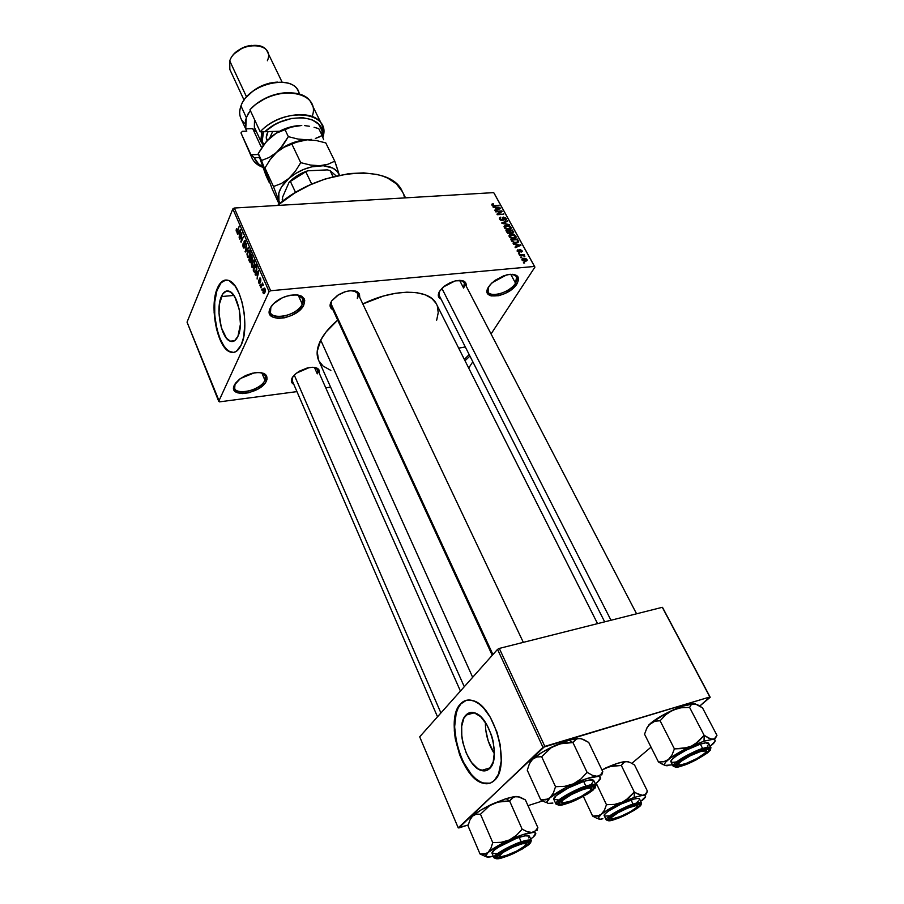 <?xml version="1.0" encoding="UTF-8"?>
<svg xmlns="http://www.w3.org/2000/svg" width="904" height="904" viewBox="0 0 904 904"><rect width="100%" height="100%" fill="white"/><g stroke="black" fill="none" stroke-linecap="round" stroke-linejoin="round"><path stroke-width="1.36" d="M264.928 380.268C266.567 376.55 265.358 374.03 261.29 372.708L265.347 375.748L264.928 380.268L261.81 372.866L264.928 380.268C260.951 389.76 237.097 396.212 234.678 388.37L235.029 384.053L234.339 385.138L240.43 378.516L254.306 372.821C264.51 371.849 268.544 374.595 266.386 381.081L264.928 380.268L266.386 381.081L265.098 383.126L258.205 388.923L248.736 392.754L242.521 393.568L237.481 392.799L234.373 390.539L233.718 388.946L234.339 385.138L235.594 383.07L239.786 378.991L245.628 375.533L252.216 373.239L258.51 372.471L263.539 373.329L266.533 375.657L267.075 379.104L266.386 381.081C260.759 394.087 227.525 398.494 234.339 385.138L235.029 384.053C228.655 396.528 259.685 392.438 264.928 380.268M458.678 348.142L465.311 346.955L458.678 348.142M515.529 283.167C518.286 278.432 517.348 275.471 512.704 274.274L516.625 276.692L515.529 283.167L510.703 274.251L515.529 283.167C510.184 292.161 490.838 298.456 488.149 292.015L488.284 287.404C482.725 299.179 508.477 295.032 515.529 283.167L516.93 283.946L515.529 283.167M488.68 286.749L492.092 282.726L506.703 274.861C517.235 273.29 520.647 276.319 516.93 283.946L510.67 290.207L504.895 293.574L498.816 295.698L491.087 295.924L487.979 294.049L487.256 292.58L487.606 288.862L490.307 284.568L494.963 280.376L503.969 275.675L509.958 274.307L516.613 275.438L517.856 276.601L518.591 279.878L516.93 283.946C508.647 297.732 479.289 300.84 488.68 286.749M302.252 304.162C304.286 299.382 302.637 296.275 297.292 294.862L302.704 298.512L302.252 304.162L298.162 295.077L302.252 304.162C297.789 314.66 273.403 321.248 270.465 312.648L270.85 307.247L270.149 308.354C271.98 304.659 275.471 301.405 280.647 298.58L285.427 296.489C299.97 292.952 306.094 295.789 303.8 305.021L302.252 304.162L303.8 305.021L297.834 311.756L291.698 315.406L284.873 317.745L278.353 318.423L273.121 317.315L269.968 314.581L269.347 312.716L270.149 308.354L273.562 303.687L282.353 297.732L289.337 295.371L295.947 294.749L301.168 295.947L304.196 298.772L304.738 300.659L303.8 305.021C297.359 319.79 262.488 323.474 270.149 308.354L270.85 307.247C263.685 321.383 296.252 317.959 302.252 304.162M465.933 715.109C468.317 712.589 471.199 711.843 474.589 712.872C489.685 716.262 501.291 758.874 489.584 768.558L487.064 770.298L484.194 770.909L477.888 768.784L471.628 762.58L466.34 753.303L462.769 742.331L461.808 736.703L461.695 726.206L463.978 717.979L468.351 713.233L474.193 712.759L480.645 716.691L486.714 724.511L491.437 735.042L493.042 740.828L494.409 752.264L493.177 762.015L489.584 768.558C487.245 770.796 484.499 771.428 481.335 770.468C466.148 766.784 454.802 725.471 465.933 715.109L474.317 712.793L465.933 715.109M466.362 700.306L460.486 703.956C463.899 700.261 468.069 699.165 472.995 700.668C494.578 705.414 511.28 766.852 494.33 780.491L498.545 774.005L501.245 760.965L500.206 744.839L497.053 732.296L490.228 717.143L483.776 708.284L479.165 704.013L474.521 701.244L470.023 700.046L465.842 700.442L462.125 702.419L459.017 705.854L455.706 713.448L454.509 719.855L454.316 730.861L455.266 738.76L459.582 754.614L462.78 762.004L468.611 771.654L477.538 780.593L482.126 782.954L486.578 783.757L490.702 782.932L494.33 780.491C491.008 783.61 487.12 784.48 482.646 783.124C460.882 777.745 444.745 718.985 460.486 703.956L460.95 703.832C445.197 718.861 461.334 777.609 483.109 782.988L489.957 783.214L484.838 783.418L480.306 781.824L475.707 778.717L471.221 774.219L463.243 761.869L460.034 754.478L456.509 742.636L454.622 726.918L456.158 713.324L458.181 707.968L460.95 703.832L466.362 700.306M221.333 296.58C223.401 291.902 226.068 290.139 229.311 291.291C238.249 293.879 244.091 324.186 237.944 336.299L234.633 340.695L230.599 341.35L226.441 338.198L221.344 327.655L219.005 313.383L219.401 304.094L222.802 293.856L226.475 291.031L230.667 292.037L234.735 296.783L239.232 309.258L240.441 324.174L237.944 336.299C235.865 340.684 233.277 342.322 230.17 341.192C221.254 338.458 215.48 309.055 221.333 296.58L233.865 295.416L221.333 296.58M225.898 279.991C222.621 280.489 219.932 283.212 217.819 288.173L217.378 288.218C220.339 281.438 224.158 278.884 228.859 280.522C241.65 284.195 250.035 327.869 241.153 345.079L243.594 337.339L244.86 324.197L244.216 313.36L242.238 302.772L239.131 293.416L235.153 286.127L229.175 280.658L224.7 280.172L221.932 281.573L219.469 284.297L217.378 288.218L215.141 295.97L214.101 312.208L216.553 329.316L221.943 343.497L224.667 347.588L229.085 351.509L233.56 352.436L236.385 351.317L241.153 345.079C238.17 351.272 234.486 353.577 230.079 351.972C217.333 348.006 209.084 306.196 217.378 288.218L217.819 288.173C209.525 306.151 217.774 347.95 230.52 351.927L233.605 352.424L229.526 351.453L226.554 349.159L223.706 345.633L219.932 338.367L216.983 329.271L214.756 315.643L214.734 302.072L216.949 290.534L221.096 282.737L225.898 279.991M470.08 712.759L470.001 713.979M463.605 288.06C465.809 284.025 464.882 281.46 460.825 280.376L464.396 282.669L463.605 288.06L459.594 280.33L463.605 288.06M439.491 291.393L443.378 286.975L454.983 280.974C462.916 279.438 466.656 281.167 466.204 286.15L465.503 282.398L462.656 280.681L455.582 280.828L450.056 282.737L444.881 285.777L439.491 291.393L438.485 296.535L441.062 299.122C438.011 297.653 437.491 295.077 439.491 291.393L439.287 295.631L604.674 621.839M317.281 373.849C318.807 370.663 317.903 368.527 314.569 367.419L317.733 369.781L317.281 373.849L314.422 367.397L317.281 373.849M292.715 376.945L296.376 373.171L309.315 367.532C316.75 366.741 320.072 368.651 319.281 373.262L319.089 370.007L316.728 368.007L312.626 367.273L307.405 367.917L299.258 371.216L294.851 374.482L292.082 378.019L292.715 376.945L292.308 380.878L437.513 716.804M357.34 298.523C359.238 294.455 358.007 291.834 353.645 290.659L357.848 293.472L357.34 298.523M331.689 300.908L337.554 295.337L345.611 291.585C355.374 289.404 360.052 291.314 359.656 297.28L359.476 294.037L357.114 291.63L350.255 290.659L344.469 291.947L338.763 294.58L331.689 300.908M492.251 655.31L331.147 305.925L331.598 301.032C330.175 304.049 330.615 306.32 332.932 307.857M318.57 360.165L317.191 351.475L320.728 340.13L325.994 332.062L337.689 320.118C329.915 326.728 324.265 333.406 320.728 340.13L472.668 677.299L320.728 340.13C316.829 347.837 316.095 354.504 318.558 360.131L464.283 686.724M330.615 387.161L325.734 387.805L330.615 387.161M296.953 391.613L219.491 401.862L296.953 391.613M270.635 290.738L234.305 208.022L493.72 192.62L534.49 266.443L270.635 290.738L269.109 291.653L218.723 401.331L187.038 322.14L232.825 208.926L269.109 291.653L218.723 401.331L219.491 401.862L187.038 322.14L232.825 208.926L234.305 208.022L232.825 208.926L269.109 291.653L270.635 290.738L534.49 266.443L534.931 267.098L491.064 333.96L534.931 267.098L493.72 192.62L234.305 208.022L270.635 290.738M522.06 260.092L524.569 261.448L527.168 260.408L526.354 258.928L524.535 258.295L522.365 258.657L522.06 260.092L525.439 261.437L527.156 260.488L526.998 259.651L523.676 258.307L521.902 259.256L522.06 260.092M519.619 255.47L523.122 255.278L524.908 256.148L523.619 255.131L524.388 255.064L524.071 254.499L519.314 254.917L524.874 256.273L523.619 255.131L524.388 255.064L524.071 254.499L519.314 254.917L519.619 255.47M517.122 251.097L519.913 252.205L520.467 250.058L521.393 252.058L522.241 251.402L520.275 249.504L519.224 250.012L519.19 251.719L517.822 251.075L517.913 249.606L517.054 250.962L519.404 252.318L520.263 251.843L520.399 250.058L521.371 250.736L521.393 252.058L522.049 250.657L519.992 249.515L519.224 250.035L519.337 251.583L517.822 251.075L517.913 249.606L517.122 251.097M511.788 241.198L515.065 243.029L517.574 242.769L518.647 241.684L517.427 239.052L510.896 239.571L511.788 241.198L516.24 243.029L518.625 241.843L517.427 239.052L510.896 239.571L511.788 241.198M506.861 232.226L509.314 233.763L513.641 232.678L512.444 230.034L505.935 230.531L506.861 232.226L509.698 233.752L510.896 232.882L512.579 233.368L513.63 232.69L512.444 230.034L505.935 230.531L506.861 232.226M502.048 223.446L509.494 224.678L502.647 223.096L507.686 221.39L507.37 220.836L501.754 222.915L509.494 224.678L502.647 223.096L507.686 221.39L507.37 220.836L501.754 222.915L502.048 223.446M495.697 211.864L500.895 211.513L496.94 214.146L497.256 214.723L503.754 214.282L498.251 214.09L502.206 211.468L501.889 210.892L495.392 211.321L500.895 211.513L496.94 214.146L497.256 214.723L503.754 214.282L498.251 214.09L502.206 211.468L501.889 210.892L495.392 211.321L495.697 211.864M491.855 204.168L493.177 206.01L499.098 205.829L493.324 205.536L492.556 204.733L493.629 204.27L493.245 203.739L491.912 204.112L491.855 205.038L494.703 206.112L499.098 205.829L498.805 205.287L493.437 205.558L492.567 204.7L493.629 204.27L493.245 203.739L491.855 204.168M493.211 207.344L495.415 207.683L496.432 209.547L494.748 210.146L495.053 210.711L500.601 208.553L492.906 206.79L495.415 207.683L496.432 209.547L494.748 210.146L495.053 210.711L500.601 208.553L500.296 207.988L493.211 207.344M499.562 219.084L500.771 220.282L502.827 220.565L503.234 217.898L504.285 217.683L505.494 218.7L504.76 219.751L505.325 220.26L506.398 219.491L505.72 217.898L502.963 217.231L502.07 220.101L500.285 218.949L500.782 217.129L499.336 217.988L499.562 219.084L500.782 217.129L499.336 218.022L499.562 219.084L502.387 220.644L503.46 219.966L503.833 217.638L505.438 218.587L505.144 220.282L506.398 219.502L506.183 218.519L503.551 217.096L502.488 217.785L502.07 220.101L500.353 219.073L500.782 217.129L499.584 219.107M504.421 225.989L504.33 227.763L506.285 229.198L509.314 229.435L511.099 228.339L509.766 225.977L506.07 225.322L504.048 226.61L506.116 229.13L508.76 229.503L511.133 228.226L510.941 227.141L506.364 225.288L504.421 225.989M509.37 235.006L509.144 236.543L511.076 238.17L514.274 238.464L516.071 237.345L514.726 234.972L510.737 234.362L508.997 235.616L511.076 238.17L513.721 238.532L516.105 237.232L515.901 236.147L511.302 234.283L509.37 235.006M513.427 244.193L515.642 244.509L516.704 246.43L515.009 247.074L515.325 247.662L520.896 245.346L513.11 243.605L515.642 244.509L516.704 246.43L515.009 247.074L515.325 247.662L520.896 245.346L513.427 244.193M518.738 253.877L519.676 253.798L518.433 253.312L519.676 253.798L518.433 253.312L518.738 253.877M520.851 257.719L521.789 257.64L520.534 257.154L520.851 257.719L521.789 257.64L521.472 257.075L520.534 257.154L520.851 257.719M523.755 263.019L524.693 262.94L523.45 262.454L524.693 262.94L523.45 262.454L523.755 263.019M494.183 193.32L534.931 267.098L494.183 193.32M472.826 361.758L468.701 368.041L472.826 361.758M262.013 290.274L262.103 288.851L262.013 290.274M260.137 285.98L260.228 284.557L260.137 285.98M255.425 275.166L256.408 274.014L257.346 276.161L257.109 279.042L258.487 270.714L255.143 274.522L255.425 275.166L256.408 274.014L257.346 276.161L257.109 279.042L258.487 270.714L255.143 274.522L255.425 275.166M251.346 264.171L251.979 267.301L252.871 267.731L253.662 267.019L254.691 263.245L253.662 260.149L252.159 261.132L251.346 264.171L252.431 267.708L254.035 266.296L254.284 260.985L253.572 260.103L251.933 261.606L251.346 264.171M246.962 254.114L247.594 257.233L248.329 257.674L249.255 256.928L250.272 253.154L249.255 250.069L247.764 251.075L246.962 254.114L248.035 257.629L249.628 256.194L249.866 250.894L249.165 250.024L247.538 251.549L246.962 254.114M243.187 247.221L243.978 248.137L244.871 246.995L244.656 241.402L245.831 244.408L244.984 240.419L244.012 241.741L244.442 246.86L243.425 246.453L243.131 243.289L242.826 245.99L243.854 248.103L244.713 247.459L244.306 242.475L244.939 241.345L245.707 244.769L245.639 241.221L245.04 240.441L244.216 241.074L244.442 246.86L243.492 246.611L243.131 243.289L243.187 247.221M237.515 234.091L238.464 232.893L239.368 234.961L239.153 237.831L240.441 229.514L237.243 233.458L237.515 234.091L238.464 232.893L239.368 234.961L239.153 237.831L240.724 230.147L240.441 229.514L237.243 233.458L237.515 234.091M236.125 230.237L236.543 231.91L237.311 231.865L239.119 226.486L237.063 231.198L236.837 229.017L236.543 228.497L236.272 229.277L236.791 232.136L237.752 231.017L239.119 226.486L237.119 231.141L236.543 228.497L236.125 230.237M239.707 239.119L241.639 234.509L241.097 242.306L243.526 236.543L241.311 240.566L241.865 232.757L239.447 238.52L241.639 234.509L241.097 242.306L243.526 236.543L241.311 240.566L241.865 232.757L239.707 239.119M245.334 252.024L248.623 248.193L248.34 247.56L245.47 251.018L246.735 243.888L245.334 252.024L248.623 248.193L248.34 247.56L245.47 251.018L246.735 243.888L245.334 252.024M249.606 261.821L250.815 262.555L252.318 258.928L251.255 254.193L248.781 259.923L250.261 262.748L252.205 259.233L251.255 254.193L248.781 259.923L249.606 261.821M253.967 271.822L255.38 272.635L256.826 269.471L255.685 264.318L253.176 270.013L254.702 272.827L256.261 271.29L256.826 267.132L255.685 264.318L253.176 270.013L253.967 271.822M258.747 282.941L259.403 283.686L260.103 282.873L259.945 278.794L260.815 281.087L260.77 278.952L259.753 278.048L259.73 282.489L259.03 282.398L258.68 280.104L258.521 282.251L258.747 282.941L260.115 282.816L258.747 282.941L259.301 283.653L260.002 283.121L260.07 278.794L260.748 281.28L260.126 277.957L259.505 278.421L259.685 282.602L258.68 280.104L258.747 282.941M260.917 287.766L262.307 284.918L263.301 285.155L262.499 283.031L260.646 287.144L260.917 287.766L262.307 284.918L263.301 285.155L262.499 283.031L260.917 287.766M263.132 292.998L264.092 293.676L265.166 291.811L265.234 289.223L264.115 288.071L262.906 292.241L263.132 292.998L264.759 292.851L263.132 292.998L263.697 293.687L264.883 292.591L264.51 288.06L263.335 289.122L263.132 292.998M544.829 746.376L499.302 648.417L662.304 607.307L709.866 696.973L544.829 746.376L458.215 827.838L419.693 736.816L497.539 649.366L542.988 747.348L458.825 827.974L468.283 824.923L458.215 827.838L419.693 736.816L497.539 649.366L499.302 648.417L497.539 649.366L542.988 747.348L709.866 696.973L699.798 706.024L710.194 697.255L662.304 607.307L499.302 648.417L544.829 746.376M651.038 747.156L631.873 763.315L651.038 747.156M662.677 607.68L710.194 697.255L662.677 607.68M542.581 800.955L527.981 805.656L542.581 800.955M597.555 623.636L436.485 304.139C429.784 288.738 394.811 288.026 362.832 303.97L383.578 295.992L395.647 293.269L406.924 292.173L416.947 292.715L425.343 294.84L431.796 298.456L436.078 303.371M469.944 356.086L465.018 360.719L469.944 356.086M332.921 309.767L330.491 307.428L330.073 305.834L330.966 302.117C329.327 305.608 329.971 308.162 332.921 309.767M293.823 384.369L291.37 381.262L292.082 378.019C290.704 380.912 291.291 383.036 293.823 384.369M437.366 306.253L438.225 312.694L436.677 320.163M330.853 370.403L323.01 366.018L318.988 361.035M405.557 197.852L402.348 191.603C390.562 162.336 318.185 168.89 277.517 205.457L294.625 193.083L309.631 185.083L325.417 178.902L349.012 173.591L363.679 172.879L376.787 174.438L382.584 176.043L387.816 178.156L396.347 183.828L402.359 191.625M403.93 195.366L404.63 197.908M469.176 354.571L464.351 359.408L469.176 354.571M485.414 722.443C485.267 733.72 488.262 744.161 494.386 753.755L488.228 740.986L485.731 729.89L485.414 722.443M237.718 231.108L237.119 231.141L237.718 231.108M237.526 231.503L236.362 231.582L237.526 231.503M238.057 233.401L237.243 233.458L238.057 233.401M238.825 232.418L240.656 230.452L239.922 234.057L238.825 232.418L240.351 230.475L239.56 234.091L238.825 232.418M241.391 241.617L240.814 241.65L241.391 241.617M245.515 240.984L244.216 241.074L245.515 240.984M245.899 251.357L245.074 251.425L245.899 251.357M246.25 250.962L245.47 251.018L246.25 250.962M246.803 250.318L245.978 250.385L246.803 250.318M248.137 251.504L248.849 250.883L250.092 251.527L249.877 255.527L248.148 256.736L247.628 256.092L247.798 252.171L249.052 250.916L249.628 254.849L248.803 256.521L247.334 256.759L248.091 256.702L247.334 254.499L248.159 251.459M250.487 257.199L251.798 255.436L252.374 258.68L251.47 259.075L250.487 257.199L251.233 255.482L251.933 258.612L250.724 259.075L251.38 259.019L250.487 257.199M249.334 259.866L250.758 257.821L251.357 261.358L250.205 261.731L249.334 259.866L250.205 257.866L250.815 261.538L250.205 261.731L249.334 259.866M252.544 261.561L253.256 260.951L254.499 261.618L254.295 265.618L252.555 266.816L252.013 266.16L252.193 262.239L253.459 260.985L254.273 263.81L253.414 266.341L252.227 266.544L251.741 264.013L252.566 261.527M252.465 266.77L251.73 266.827L252.465 266.77M253.742 269.968L256.227 265.55L255.662 265.606L256.905 267.652L256.521 270.624L255.267 271.81L256.035 271.742L254.815 271.934L253.742 269.968L255.662 265.606L256.51 267.912L255.99 270.669L254.725 271.878L253.742 269.968M256.047 274.443L255.143 274.522L256.047 274.443M256.973 273.957L256.408 274.014L256.973 273.957M256.792 273.55L258.713 271.652L257.934 275.245L256.792 273.55L258.386 271.686L257.55 275.279L256.792 273.55M260.488 278.33L259.505 278.421L260.488 278.33M260.442 285.302L259.866 285.359L260.442 285.302M261.222 287.088L260.646 287.144L261.222 287.088M263.098 284.263L262.476 284.319L263.098 284.263M262.318 289.596L261.742 289.653L262.318 289.596M264.036 289.065L263.335 289.122L264.036 289.065M263.606 289.755L265.245 289.28L265.132 291.947L263.719 292.806L263.606 289.755L264.465 288.93L264.962 290.048L263.9 292.828L263.606 289.755M492.838 204.428L493.245 203.739L492.838 204.428M498.454 205.863L498.805 205.287L498.454 205.863M499.754 208.892L500.296 207.988L499.754 208.892M495.946 210.361L496.432 209.547L495.946 210.361M496.273 207.818L499.799 208.361L496.624 210.101L497.098 209.31L496.273 207.818L495.855 208.508L496.273 207.818L499.799 208.361L497.098 209.31L496.273 207.818M501.098 212.203L501.889 210.892L501.098 212.203M497.901 214.677L498.251 214.09L497.901 214.677M503.11 214.327L503.46 213.739L503.11 214.327M500.059 212.892L500.895 211.513L500.059 212.892M499.991 219.683L500.353 219.073L499.991 219.683M502.567 218.712L503.551 217.096L502.567 218.712M505.121 220.248L506.183 218.519L505.121 220.248M502.613 218.926L503.212 217.966M502.138 220.644L502.534 219.954M502.997 220.508L503.483 219.706L502.997 220.508M506.85 221.672L507.37 220.836L506.85 221.672M505.957 225.932L506.364 225.288L505.957 225.932M509.551 229.39L510.941 227.141L509.551 229.39M506.647 225.842L510.184 227.209L509.314 229.435L509.822 228.61L508.127 229.514L508.477 228.949L505.02 227.582L504.647 228.181L504.873 226.802L507.562 225.83L509.901 226.802L510.127 228.373L508.037 228.972L505.686 228.305L504.918 226.678L506.647 225.842M512.026 230.712L512.444 230.034L512.026 230.712M512.365 233.379L513.382 231.74L512.365 233.379M510.466 233.571L510.896 232.882L510.466 233.571M510.048 230.791L511.992 230.644L512.817 232.452L511.867 233.322L510.986 232.384L510.195 233.673L510.986 232.384L510.613 231.819L510.138 232.577L510.048 230.791L509.63 231.469L511.992 230.644L512.794 232.531L511.257 232.61L510.048 230.791M506.997 231.017L509.28 230.848L509.879 231.932L510.138 232.757L509.065 233.74L509.393 233.209L507.72 233.255L506.997 231.017L506.579 231.706L509.28 230.848L510.116 232.814L508.342 232.983L506.997 231.017M510.896 234.95L511.302 234.283L510.896 234.95M514.478 238.419L515.901 236.147L514.478 238.419M511.596 234.837L515.144 236.204L514.263 238.464L514.783 237.628L513.077 238.554L513.438 237.978L509.969 236.599L509.596 237.21L509.822 235.808L512.511 234.825L514.67 235.616L515.099 237.379L512.997 238.001L510.647 237.334L509.867 235.684L511.596 234.837M516.998 239.729L517.427 239.052L516.998 239.729M517.8 241.357L515.585 243.052L515.947 242.475L513.935 242.837L512.511 241.063L512.116 241.696L511.969 240.068L516.964 239.673L517.811 241.515L516.579 242.385L513.687 242.215L511.969 240.068L511.54 240.746L511.969 240.068L516.964 239.673L517.8 241.345M517.924 242.622L518.636 241.481L517.924 242.622M519.958 245.73L520.568 244.758L519.958 245.73M516.139 247.323L516.704 246.43L516.139 247.323M516.512 244.634L520.071 245.153L516.817 247.041L517.359 246.182L516.512 244.634L516.082 245.312L516.512 244.634L520.071 245.153L517.359 246.182L516.512 244.634M517.054 250.962L517.913 249.606L517.054 250.962M518.873 252.306L519.325 251.606M519.246 250.702L519.992 249.515L519.246 250.702M521.269 251.877L522.049 250.657L521.269 251.877M519.348 251.459L520.105 250.272L519.348 251.459M519.303 252.318L520.184 250.939L519.303 252.318M518.975 253.854L519.371 253.233L518.975 253.854M523.676 255.12L524.071 254.499L523.676 255.12M521.077 257.697L521.472 257.075L521.077 257.697M523.213 259.019L523.676 258.307L523.213 259.019M525.891 261.369L526.998 259.651L525.891 261.369M523.981 258.872L526.41 260.205L524.716 261.459L525.088 260.872L522.422 260.567L522.659 259.538L524.275 258.849L525.981 259.324L526.297 260.431L523.224 260.522L522.659 259.527L523.981 258.872M523.981 262.996L524.388 262.375L523.981 262.996M519.201 796.921L513.834 796.695L506.104 798.627L509.619 801L522.162 829.217L509.619 801L501.268 801.328L493.301 803.599L506.104 798.627L489.606 805.634L480.476 814.221L492.759 842.618L480.476 814.221L476.182 814.21L472.498 816.12L480.951 810.029L493.301 803.599C483.956 807.916 477.086 812.041 472.679 815.95L470.498 818.493L472.498 816.12L469.797 820.233L468.046 825.906L469.797 820.233L472.498 816.12L476.182 814.21L480.476 814.221L489.606 805.634L497.189 802.176L509.619 801L512.206 797.859L515.8 796.469L506.104 798.627L509.619 801L513.856 796.899L517.958 796.616L525.382 799.87L537.846 827.589L535.405 830.866L531.88 832.437L527.337 831.748L522.162 829.217L516.353 835.386L509.268 840.008L501.2 842.313L492.759 842.618L490.895 848.359L488.092 852.415L484.318 854.178L480.013 853.964L485.222 856.37L480.013 853.964L468.046 825.906L480.013 853.964L486.296 853.591L502.714 843.183L522.173 834.867L533.462 832.358L535.778 833.364L532.976 837.296L534.58 835.522M497.607 855.715L499.257 856.02L497.607 855.715M505.777 856.212C497.562 858.811 495.053 858.438 498.251 855.094C503.483 850.935 510.862 847.116 520.399 843.635L528.478 842.042L529.19 843.048L527.439 845.093L518.06 850.935L503.099 857.06L498.94 857.919L496.782 856.958L502.319 852.144L514.24 846.02L526.535 842.053C536.027 840.573 519.619 851.681 505.777 856.212L505.765 855.625L505.777 856.212M529.315 836.053L525.009 835.827L519.235 837.42C525.247 835.454 528.625 835.036 529.371 836.155L531.337 840.55C529.484 839.624 526.105 840.065 521.201 841.861L521.201 842.946C529.202 840.042 531.789 840.584 528.987 844.562C520.049 850.585 512.048 854.687 504.997 856.879L521.789 849.331L528.987 844.562L530.885 841.579L528.75 841.127L521.201 842.946L504.059 850.653L496.838 855.478L495.03 857.704L495.155 858.393L497.426 858.766L504.997 856.879C497.064 859.817 494.341 859.342 496.838 855.478C505.833 849.364 513.958 845.183 521.201 842.946L521.201 841.861C527.224 839.895 530.603 839.454 531.337 840.55L530.49 843.048M496.341 858.789L493.957 857.783C492.296 855.613 508.895 845.884 521.201 841.861C515.845 843.025 492.544 854.54 493.957 857.783L492.047 853.342C490.363 851.139 506.929 841.398 519.235 837.42L521.201 841.861L519.235 837.42L515.777 838.663L498.375 847.229L493.9 850.461L492.058 853.365M487.651 856.935L491.878 856.404L488.25 857.094L485.64 856.246L488.092 852.415C492.578 848.619 499.641 844.472 509.268 840.008C518.919 835.68 526.467 833.16 531.88 832.437L527.337 831.748L522.162 829.217L516.353 835.386L509.268 840.008L501.2 842.313L492.759 842.618L490.895 848.359L488.092 852.415C484.295 855.941 484.838 857.467 489.708 856.981L489.708 856.981M518.602 796.661L515.8 796.469L520.32 797.294L525.382 799.87L537.846 827.589L536.976 830.573L537.846 827.589L535.405 830.866L531.88 832.437C536.445 832.064 536.999 833.511 533.563 836.776L530.682 839.093L533.586 836.731M493.324 856.303L489.911 856.958L493.324 856.303M528.704 837.872L529.36 836.81M492.171 853.534L496.658 853.636M526.546 843.443L527.427 841.974L526.546 843.443M502.613 852.698L502.059 852.314L502.613 852.698L512.116 847.489L522.139 843.748L526.727 843.692L523.28 847.297C515.517 852.122 508.251 855.24 501.505 856.653C498.217 856.924 498.59 855.602 502.613 852.698C512.172 845.929 532.512 839.658 525.529 845.579L516.546 851.172L506.195 855.489L500.726 856.721L499.29 856.28L502.613 852.698M440.915 712.973L294.263 375.07L440.915 712.973M611.726 817.25L610.833 816.854L611.726 817.25L611.307 818.47L612.844 818.741L620.573 816.425L630.382 811.702L636.201 807.713C629.263 812.899 621.579 816.561 613.172 818.696C611.228 818.934 610.742 818.448 611.726 817.25C615.782 812.063 642.213 801.498 636.653 807.261L637.15 806.006L635.681 805.701L627.941 807.984L617.974 812.798L611.726 817.25M560.943 800.605L562.085 801.113C566.073 795.045 596.335 783.203 590.572 789.926L590.967 788.446L589.137 788.039L582.865 789.531L571.52 794.503L563.068 800.051L561.655 801.961L562.503 802.876L570.006 801.373L581.148 796.481L589.544 791.011C582.018 796.673 573.678 800.605 564.537 802.82C561.881 803.17 561.068 802.594 562.085 801.113L560.943 800.605M591.216 788.062L591.758 786.661L591.216 788.062M330.841 303.326L492.917 654.552L330.841 303.326M559.791 801.746L561.644 802.221L559.791 801.746M682.576 759.518L683.096 759.902C693.47 752.772 711.787 747.133 705.12 753.055L697.04 758.467L686.498 763.292L680.542 764.92L678.701 764.671L678.949 763.371L681.254 761.213L690.464 755.687L700.86 751.382L706.239 750.874L705.9 752.218L701.685 755.687C694.057 760.422 687.164 763.473 681.006 764.852C677.186 765.225 677.887 763.575 683.096 759.902L682.576 759.518M706.148 750.783L706.951 749.235L706.148 750.783M441.875 288.376L610.98 620.246L441.875 288.376M676.791 764.004L678.542 764.298L676.791 764.004M311.756 184.133L304.173 187.738L311.711 184.133L305.789 171.726L307.744 170.799L327.372 169.884L330.073 170.585L333.034 176.675L330.073 170.585L336.13 175.907L330.073 170.585L327.372 169.884L307.744 170.799C300.331 173.285 294.116 177.094 289.122 182.201L290.297 181.218L295.585 192.495L290.297 181.218L305.789 171.726L289.122 182.201L297.518 175.512L307.744 170.799L305.789 171.726L311.756 184.133M282.127 199.874L282.749 201.208L282.523 197.287L289.122 182.201L282.523 197.287L282.613 201.321M625.771 800.243L622.246 802.198L634.224 797.407L634.292 792.006L628.913 797.836L622.246 802.198L614.584 804.402L606.471 804.707L596.233 783.214L606.471 804.707L604.392 810.278L601.318 814.278L597.25 816.12L592.629 816.086L597.239 818.493L592.629 816.086L583.362 796.379L592.629 816.086L599.375 815.476L610.155 808.402L622.246 802.198L634.224 797.407L642.755 795.339L638.868 794.537L634.292 792.006L625.771 800.243M616.392 818.493L610.392 819.939L608.878 819.465L612.765 815.419L626.517 808.074L637.218 804.571C646.111 803.08 629.218 814.301 616.392 818.493C609.533 820.685 607.431 820.357 610.087 817.51C615.308 813.284 622.675 809.396 632.201 805.882L639.151 804.605L639.377 805.713L637.32 807.803L627.907 813.532L616.392 818.493M615.387 819.216L615.545 819.171C608.268 821.86 606.268 821.216 609.545 817.227C618.72 811.193 626.562 807.182 633.06 805.181L633.082 804.153C628.269 805.057 604.629 816.979 606.2 819.894C604.471 817.905 621.477 807.916 633.082 804.153L631.048 799.961C619.443 803.712 602.482 813.713 604.222 815.724L606.2 819.894L608.392 820.764M624.879 761.586L621.342 765.462L613.319 765.79L605.736 767.959L617.624 763.315L624.879 761.586C620.144 762.241 613.771 764.366 605.736 767.959L601.996 770.05L609.432 766.603L621.342 765.462L634.292 792.006L621.342 765.462L623.251 762.648L626.167 761.484L630.043 762.4L634.529 764.965L647.388 791.068L645.592 794.017L642.755 795.339L644.959 795.531L645.58 796.514L640.733 801.43M646.416 793.961L647.388 791.068L634.529 764.965L630.043 762.4L626.167 761.484L628.404 761.801L625.048 761.654M601.691 819.148L601.273 819.205C597.069 819.521 597.081 817.871 601.318 814.278C606.143 810.47 613.115 806.447 622.246 802.198L614.584 804.402L606.471 804.707L604.392 810.278L598.109 818.222L599.906 819.261L602.9 818.753M639.501 798.91L637.93 798.39L633.84 799.113L620.98 804.074L608.641 810.978L605.126 813.826L604.222 815.736M604.753 816.12L608.607 815.837M636.958 802.277L638.461 800.944M639.331 799.848L639.546 799.034M641.207 804.21L641.524 803.046L639.49 798.899C638.868 797.972 636.054 798.334 631.048 799.961L633.082 804.153C638.077 802.503 640.891 802.13 641.524 803.046C640.009 802.266 637.196 802.639 633.082 804.153L633.06 805.181L614.008 814.154L609.545 817.227L607.228 820.244L608.9 820.764L615.545 819.171L634.258 810.357L640.168 806.052L641.218 804.244L637.987 803.837L633.06 805.181C640.382 802.526 642.269 803.238 638.721 807.317C629.613 813.261 621.884 817.205 615.545 819.171M609.669 817.928L611.228 818.109M647.388 791.068L645.592 794.017L642.755 795.339C646.145 795.158 646.484 796.413 643.75 799.102L642.066 800.548M636.631 793.441L634.292 792.006L634.224 797.407L642.755 795.339L636.631 793.441M597.872 781.768L595.273 783.745L597.849 781.836C601.815 778.061 601.555 776.22 597.058 776.299L592.448 775.304L587.103 772.366L580.956 778.932L573.362 783.87C583.724 779.248 591.623 776.728 597.058 776.299L600.505 774.897L602.776 771.677L601.748 774.965L602.776 771.677L588.719 742.421L583.498 739.449L578.91 738.308L580.492 738.421L571.893 739.393L568.921 740.218L572.944 742.557L587.103 772.366L572.944 742.557L563.904 742.941L555.338 745.393L568.921 740.218L551.372 747.563L541.665 756.704L555.531 786.717L541.665 756.704L536.727 756.976L532.467 759.303L541.937 752.41L555.338 745.393C545.315 750.015 537.778 754.58 532.705 759.089L529.473 763.665L530.083 762.095L532.467 759.303L529.337 763.959L527.269 770.231L529.337 763.959L532.467 759.303L536.727 756.976L541.665 756.704L551.372 747.563L559.519 743.868L572.944 742.557L575.373 739.506L578.91 738.308L568.921 740.218L572.944 742.557L576.808 738.692L581.091 738.602L588.719 742.421L602.776 771.677L600.505 774.897L597.058 776.299L592.448 775.304L587.103 772.366L580.956 778.932L573.362 783.87L564.672 786.344L555.531 786.717L553.327 793.079L550.061 797.667L545.7 799.825L540.75 799.87L546.14 802.65L540.75 799.87L527.269 770.231L540.75 799.87L547.982 799.057L566.288 787.294L587.069 778.502L598.617 776.321L600.663 777.802L597.081 782.514L598.945 780.491M567.983 802.729C559.44 805.272 557.067 804.594 560.853 800.673C566.842 795.882 574.865 791.701 584.944 788.141L593.16 786.842L593.623 788.164L591.476 790.593L577.758 798.786L565.192 803.554L559.678 804.131L559.056 802.876L565.475 797.294L578.424 790.604L590.244 786.808C601.849 784.774 583.216 797.983 567.983 802.729L567.983 802.017L567.983 802.729M593.747 780.547L589.623 779.971L583.656 781.463C589.589 779.621 592.956 779.316 593.747 780.536L595.962 785.192C594.097 784.107 590.73 784.435 585.882 786.164L585.871 787.339C594.29 784.389 596.696 785.293 593.092 790.073C583.091 796.876 574.424 801.351 567.091 803.498L577.905 799.136L588.21 793.565L593.092 790.073L595.589 786.469L591.6 785.881L585.871 787.339L567.497 795.565L559.418 801.012L557.18 803.667L557.158 804.537L559.305 805.215L567.091 803.498C558.717 806.492 556.163 805.667 559.418 801.012C569.497 794.085 578.323 789.531 585.871 787.339L585.882 786.164C591.815 784.31 595.171 783.983 595.962 785.192L595.035 788.107M553.813 799.385C551.756 796.774 570.413 785.531 583.656 781.463L585.882 786.164L583.656 781.463L568.232 787.994L556.152 795.701L553.813 799.385L555.971 804.063C553.926 801.498 572.627 790.265 585.882 786.164C580.266 787.124 554.096 800.322 555.971 804.063L558.808 805.204M548.626 803.373L552.875 803.057M550.92 803.52L548.027 803.351L546.875 802.266L550.061 797.667C555.237 793.26 563.011 788.661 573.362 783.87L564.672 786.344L555.531 786.717L553.327 793.079L550.061 797.667C545.564 801.825 545.858 803.78 550.92 803.52L552.073 803.328M591.205 784.412L593.781 780.627M553.824 799.407L558.22 799.916M590.933 788.401L591.758 786.661M695.142 744.071L691.39 746.162L704.035 741.178L704.159 735.336L698.487 741.517L691.39 746.162L683.153 748.512L674.407 748.885L660.101 720.759L665.773 714.68L672.813 710.115L680.949 707.787L689.594 707.403L704.159 735.336L695.142 744.071M683.435 764.976L683.458 764.298L683.435 764.976L678.893 766.14L676.011 765.519L680.701 760.75L692.407 754.173L705.888 749.359C716.635 747.371 697.425 760.637 683.435 764.976C676.418 767.1 674.452 766.524 677.525 763.247C683.503 758.354 691.537 754.094 701.64 750.456L708.6 749.484L708.555 750.908L706.058 753.36L695.673 759.744L683.435 764.976M708.747 743.732L705.617 742.839L700.374 744.128L702.657 748.535C697.696 749.201 671.118 762.886 673.164 766.196C671.073 763.891 690.249 752.354 702.657 748.535L700.374 744.128C687.967 747.913 668.836 759.462 670.949 761.812L673.164 766.196L675.74 767.168L682.475 765.744C674.847 768.49 673.084 767.496 677.175 762.75C687.435 755.947 695.922 751.586 702.634 749.653L702.657 748.535C707.516 747.009 710.284 746.727 710.939 747.71C709.437 746.828 706.679 747.111 702.657 748.535L702.634 749.653L692.407 753.778L679.424 761.078L674.542 765.428L674.237 766.355L675.729 767.168M682.271 765.812L696.012 759.959L707.516 752.885L710.284 750.173L710.341 748.591L702.634 749.653C710.284 746.953 711.911 748.037 707.516 752.885C697.368 759.563 689.017 763.846 682.475 765.744M646.462 728.5L650.259 723.573L646.846 728.127L644.541 734.195L646.846 728.127L650.259 723.573L666.18 713.346L682.463 706.239L694.069 703.73L697.944 704.962L702.521 707.889L716.962 735.336L714.239 739.043L710.906 739.065L704.159 735.336L689.594 707.403L691.277 704.691L695.334 703.911L702.521 707.889L716.962 735.336L715.414 738.206L712.714 739.348L714.781 739.777L715.132 741.088L710.216 746.32L712.951 744.015C716.024 740.975 715.945 739.427 712.714 739.348L708.838 738.24L704.159 735.336L704.035 741.178L712.714 739.348L704.035 741.178L687.379 747.619L674.407 748.885L671.977 755.032L668.418 759.529L663.739 761.744L658.462 761.982L665.028 765.428L664.417 764.208L665.57 762.208L670.406 757.993L691.39 746.162C681.605 750.693 673.943 755.156 668.418 759.529L663.739 761.744L658.462 761.982L644.541 734.195L658.462 761.982L663.197 764.75M665.321 765.507L672.463 764.818L664.994 765.405M648.97 724.884L654.835 721.2L660.101 720.759L665.773 714.68L672.813 710.115L680.949 707.787L689.594 707.403L691.277 704.691L694.069 703.73L691.311 703.911C686.543 704.657 680.373 706.725 672.813 710.115C663.152 714.578 655.637 719.064 650.259 723.573L654.835 721.2L660.101 720.759L674.407 748.885L671.977 755.032L668.418 759.529C663.513 763.688 663.118 765.756 667.242 765.733L668.655 765.451M710.182 750.309L710.939 747.71L708.668 743.337C707.99 742.353 705.233 742.613 700.374 744.128L685.989 750.252L676.237 756.015L672.192 759.303L670.87 761.541L672.429 762.411L675.74 762.004M707.256 746.037L708.352 744.738M649.015 724.714L646.462 728.906M260.205 131.792L264.827 131.724C286.444 111.068 326.039 114.605 322.276 135.849L321.993 130.707L318.581 124.153L311.835 119.622L302.456 117.644L291.427 118.492L279.98 122.096L274.5 124.82L264.827 131.724L279.472 131.272L260.205 131.792C277.89 112.39 315.451 108.604 322.016 124.955L323.564 130.854L322.83 137.397C332.141 111.373 283.54 106.017 260.205 131.792L249.967 109.768L260.205 131.792M244.984 123.565C239.741 119.17 238.407 113.305 240.972 105.949C239.266 110.57 239.244 114.74 240.916 118.469L246.747 131.159M282.093 82.117L267.335 51.697C262.555 39.448 234.159 46.285 229.752 60.896L246.589 96.999L229.752 60.896L229.842 69.495L244.08 100.163M246.306 117.486L240.972 105.949L246.306 117.486L250.318 110.537L247.73 114.458L245.391 120.492L245.741 128.854L246.306 117.486M246.803 131.159L245.741 128.854L252.724 128.639L256.702 132.391L252.724 128.639L260.962 146.437L262.589 146.38L260.962 146.437L252.724 128.639L245.741 128.854L246.803 131.159L242.419 131.295L246.803 131.159M240.972 132.911L242.419 131.295L240.972 132.911L250.962 154.799L254.284 157.759L259.346 157.556L254.284 157.759C255.685 161.556 258.42 164.471 262.51 166.505L258.499 163.873L254.284 157.759L250.962 154.799L258.487 154.505L250.962 154.799C252.272 160.709 256.227 164.878 262.815 167.319C257.629 165.432 254.035 162.381 252.046 158.177L240.972 132.911L252.046 158.177M322.016 124.955L311.383 103.418C304.693 86.852 267.369 90.343 249.967 109.768C273.166 83.71 321.914 90.004 312.174 116.492M251.572 108.164L255.798 104.265L266.217 97.824L277.777 93.813L287.325 92.649C273.675 93.281 261.708 98.457 251.414 108.164L249.967 109.768L251.572 108.164M299.71 94.129L298.286 91.225C291.37 73.303 247.899 84.23 240.972 105.949C248.476 82.479 296.173 73.055 299.281 93.993M247.029 96.513L253.708 90.423L261.312 85.993L269.607 83.123L277.404 82.094C265.369 82.863 255.233 87.665 247.029 96.513M261.358 146.324L262.657 146.278L261.358 146.324M234.95 53.257L242.882 47.686L251.515 45.392C245.074 46.07 239.549 48.692 234.95 53.257M229.752 60.896C236.249 40.669 276.195 40.906 267.369 60.76M254.34 127.159L254.532 119.588L254.34 127.159L260.793 141.092L262.149 141.465L263.923 144.516L262.149 141.465L260.793 141.092L263.482 145.115L261.154 141.996L254.34 127.159L261.154 141.996M268.318 139.385L266.703 139.6C265.832 137.803 266.273 135.148 268.013 131.622L266.33 137.419L267.132 140.606L266.703 139.6L268.318 139.385M261.561 163.217L258.295 153.522L261.505 160.505L272.454 189.591L279.121 204.101L272.454 189.591L266.171 172.63L264.951 167.997L273.471 186.529L278.952 201.117C276.906 193.976 280.206 186.427 288.817 178.472L281.336 183.523L273.471 186.529L264.951 167.997L270.16 159.579L276.601 152.369L284.014 147.273L291.902 144.131L300.727 162.663L295.382 171.218L288.817 178.472C298.071 170.788 308.366 166.528 319.7 165.714L310.411 165.048L300.727 162.663L291.902 144.131L298.885 141.148L307.157 139.804L316.321 140.527L325.79 142.922L334.762 161.195L327.949 164.257L319.7 165.714C330.186 165.534 336.74 168.686 339.373 175.184L334.762 161.195L325.79 142.922L316.321 140.527L307.157 139.804C295.902 140.504 285.72 144.685 276.601 152.369L284.014 147.273L295.258 142.482L307.157 139.804L297.936 139.058L288.331 136.651L283.065 145.137L271.347 158.008L276.601 152.369L269.234 157.443L261.505 160.505L267.03 175.195L264.951 167.997L270.16 159.579L276.601 152.369C285.72 144.685 295.902 140.504 307.157 139.804L297.936 139.058L288.331 136.651L280.014 148.957L276.601 152.369L269.234 157.443L261.505 160.505L258.295 153.522L266.477 141.352L276.545 132.956L288.24 127.588L301.733 125.464M336.231 165.364L334.762 161.195L327.949 164.257L319.7 165.714L310.411 165.048L300.727 162.663L295.382 171.218L288.817 178.472L281.336 183.523L273.471 186.529L278.952 201.117L278.827 193.049L281.393 187.128L288.817 178.472L295.664 173.466L303.473 169.5L311.677 166.844L323.451 165.737L332.932 168.144L337.248 171.5L339.373 175.184L336.231 165.364M280.014 203.366L278.952 201.117L280.014 203.366M301.767 125.464L300.218 125.475C289.009 126.108 278.884 130.266 269.844 137.95L263.459 145.137L258.295 153.522L265.9 175.308L269.064 182.201L267.03 175.195L269.674 182.382L265.9 175.308L259.843 158.279M311.462 139.374L307.157 139.804L311.462 139.374M318.909 137.148L315.36 138.459L322.163 135.532L318.773 128.65L322.163 135.532L318.909 137.148M323.643 139.713L322.163 135.532L323.643 139.713M314.072 127.294L318.773 128.65L314.072 127.294M304.704 125.611L309.349 126.244L304.704 125.611M281.076 131.046L291.969 126.763L300.218 125.475L291.969 126.763L285.009 129.667L288.331 136.651L285.009 129.667L277.2 132.831L281.076 131.046M273.426 135.125L269.844 137.95L273.426 135.125M272.692 131.487L269.652 138.131M260.793 141.092L261.776 131.769L260.793 141.092M262.149 141.465L261.979 135.656L263.516 131.747L262.149 141.465M316.999 368.131L460.43 691.051M230.17 341.192L234.633 340.706M490.307 767.767L481.335 770.468M237.04 231.209L237.684 231.164M244.193 247.21L244.814 247.165M244.939 241.345L245.662 241.289M248.035 257.629L248.623 257.572M249.052 250.916L249.854 250.849M248.589 256.702L249.425 256.634M251.651 259.064L252.284 259.019M250.577 261.821L251.244 261.776M252.431 267.708L253.041 267.652M253.459 260.985L254.261 260.928M252.996 266.77L253.843 266.703M255.131 271.912L255.99 271.833M259.527 282.816L260.137 282.76M260.07 278.794L260.691 278.737M262.589 284.805L263.256 284.749M264.476 288.941L265.121 288.873M264.047 292.772L264.827 292.704M492.567 204.7L492.138 205.423M500.194 218.293L499.641 219.209M505.426 219.502L505.042 220.135M511.133 228.226L510.76 228.836M510.025 228.475L509.449 229.413M504.873 226.802L504.308 227.729M512.692 232.656L512.252 233.368M509.98 233.017L509.506 233.763M516.105 237.232L515.709 237.865M514.986 237.492L514.387 238.441M509.822 235.808L509.257 236.735M517.563 241.967L516.964 242.927M517.721 250.566L517.246 251.301M526.184 260.544L525.619 261.414M522.659 259.538L522.184 260.284M470.555 713.832L470.012 712.623M357.848 293.472L523.326 642.36M636.563 613.793L464.396 282.669M640.823 805.294L641.524 803.046M691.311 703.911L692.012 704.171"/></g></svg>
